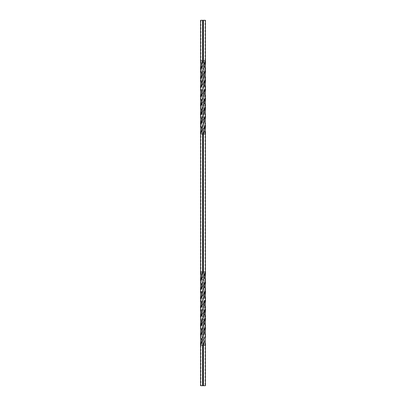 <?xml version="1.0" encoding="UTF-8"?>
<svg xmlns="http://www.w3.org/2000/svg" width="406" height="406" viewBox="0 0 406 406"><rect width="100%" height="100%" fill="white"/><g stroke="black" fill="none" stroke-linecap="round" stroke-linejoin="round"><path stroke-width="0.3" stroke-dasharray="2.03 1.52" d="M200.97 385.7L200.564 385.7L200.97 385.7L200.97 345.1L201.569 340.532L201.564 322.262L200.564 317.695L205.436 326.83L204.436 322.262L201.564 313.127L201.564 285.722L200.564 281.155L205.436 290.29L204.436 285.722L201.569 276.587L200.97 272.02L200.564 272.02L200.564 133.98L202.594 133.98L200.564 124.845L205.436 133.98L204.436 129.412L204.431 111.132L201.579 101.992L201.564 74.602L200.564 70.035L205.421 79.165L204.436 74.602L201.564 65.467L200.97 60.9L200.564 60.9L200.564 20.3L202.594 20.3L202.594 60.9L204.436 65.467L205.03 60.9L205.436 60.9L205.436 20.3L202.594 20.3M203 385.659L205.436 385.7L205.03 385.7L205.03 345.1L204.431 340.532L204.436 322.262L200.564 308.56L205.436 317.695L204.436 313.127L204.436 285.722L200.564 272.02L200.564 133.98L200.97 133.98L201.564 129.412L201.569 111.132L200.574 106.595L205.421 115.715L200.564 97.44L205.426 106.595L204.421 101.992L204.436 74.602L200.564 60.9L205.436 60.9L205.436 20.3L205.436 60.9L205.03 60.9L205.03 20.3M202.594 385.7L202.594 345.1L203.406 345.1L201.569 340.532L203 345.1L203 385.7L200.564 385.7L200.564 345.1L202.594 345.1L200.564 335.965L205.436 345.1L200.564 326.83L205.436 335.965L201.564 322.262L201.564 313.127L200.564 308.56M201.564 285.722L204.436 294.857L205.436 299.425L201.564 285.722L201.569 276.587L200.564 272.02L202.594 272.02L202.594 133.98L203 133.98L200.564 124.845M205.436 335.965L204.436 331.397L201.564 322.262M204.436 331.397L200.564 317.695M204.436 294.857L200.564 281.155M205.436 299.425L200.564 290.29L204.436 303.992L201.564 294.857L200.564 290.29M204.436 285.722L204.431 276.587L205.03 272.02L205.436 272.02L205.436 133.98L200.579 115.715L205.436 124.845L201.569 111.132L201.579 101.992L200.564 97.44M203.406 385.7L203.406 345.1L205.436 345.1L205.03 345.1L205.436 345.1L201.564 331.397M204.431 340.532L200.564 326.83M201.564 294.857L205.436 308.56L204.436 303.992M204.436 322.262L204.436 313.127L201.564 303.992L200.564 299.425L204.436 313.127M204.431 276.587L203 272.02L202.594 272.02L204.431 276.587L205.436 281.155L200.564 272.02L200.97 272.02L200.97 133.98L200.564 133.98M205.436 326.83L201.564 313.127M205.436 290.29L201.569 276.587M205.03 385.7L205.436 385.7L205.436 345.1M205.436 281.155L203.406 272.02L205.436 272.02L205.03 272.02L205.03 133.98L205.436 133.98L203.406 133.98L201.564 129.412M203 272.02L203 133.98L203.406 133.98L203.406 272.02L203 272.02M205.436 308.56L200.564 299.425M201.569 340.532L200.564 335.965M205.436 317.695L201.564 303.992M201.33 385.7L202.132 385.7M205.421 79.165L200.564 60.9L200.564 20.3L200.97 20.3L200.564 20.3M201.564 74.602L204.431 83.748L205.426 88.285L201.564 74.602L201.564 65.467M205.436 124.845L204.436 120.277L201.569 111.132M204.436 120.277L200.574 106.595M204.431 83.748L200.564 70.035M205.426 88.285L200.579 79.165L204.421 92.888L201.569 83.748L200.579 79.165M205.436 133.98L205.436 272.02L205.436 133.98L205.03 133.98L204.436 129.412L201.564 120.277M204.436 129.412L200.579 115.715M201.569 83.748L205.436 97.44L204.421 92.888M204.431 111.132L204.421 101.992L201.579 92.888L200.574 88.285L204.421 101.992M204.436 74.602L204.436 65.467L203 60.9L203 20.3M200.97 20.3L200.97 60.9L200.564 60.9L205.436 70.035L204.436 65.467M205.426 106.595L201.579 92.888M205.421 115.715L201.579 101.992M205.436 97.44L200.574 88.285M205.436 70.035L203.406 60.9L203.406 20.3M200.564 385.7L200.564 345.1M202.152 385.659L201.757 385.7M201.757 385.659L201.483 385.7M201.635 385.659L201.33 385.659"/><path stroke-width="0.61" d="M200.564 385.7L200.564 345.1L202.594 345.1L204.431 340.532L203 345.1L203 385.7L200.564 385.7L200.564 345.1L205.436 326.83L205.436 20.3L203.406 20.3L203.406 60.9L205.436 60.9L200.564 70.035L200.564 60.9L202.594 60.9L202.594 20.3L200.564 20.3L200.564 60.9L200.564 20.3M201.564 303.992L204.436 294.857L205.436 290.29L200.564 308.56L205.436 299.425L200.564 317.695L200.564 299.425L205.436 281.155L201.564 294.857M201.569 340.532L205.436 326.83L205.436 335.965L200.564 345.1L200.564 335.965L205.436 317.695L201.564 331.397M205.436 290.29L200.564 299.425L200.564 272.02L202.594 272.02L202.594 133.98L204.436 129.412L205.426 124.992M204.431 340.532L203.406 345.1L205.436 345.1L205.436 335.965M200.564 281.155L202.594 272.02L205.436 272.02L200.564 281.155L203 272.02L203 133.98L205.436 133.98M205.436 326.83L200.564 335.965L200.564 317.695L201.564 313.127L204.436 303.992M202.594 385.7L202.594 345.1L203.406 345.1L203.406 385.7L205.436 385.7L205.436 345.1M201.564 313.127L205.436 299.425M201.569 276.587L203.406 272.02L203.406 133.98L205.436 124.845L200.564 133.98L203 133.98L204.436 129.412M200.564 317.695L205.436 308.56L201.564 322.262L204.436 313.127L205.436 308.56M201.564 285.722L204.431 276.587L205.436 272.02L200.564 290.29L204.431 276.587M204.436 313.127L200.564 326.83L201.564 322.262M200.564 345.1L204.436 331.397M200.564 308.56L204.436 294.857M205.421 115.715L200.564 124.845L204.431 111.132L201.564 120.277L200.564 124.845L200.564 272.02L200.564 133.98L205.411 115.862M200.564 326.83L205.436 317.695M200.564 290.29L205.436 281.155M200.564 335.965L204.436 322.262M200.564 299.425L204.436 285.722M203 385.7L203.406 385.7M201.579 92.888L204.431 83.748L205.421 79.165L200.564 97.44L205.426 88.285L200.574 106.595L200.564 97.44L200.574 88.285L205.436 70.035L201.569 83.748M201.564 129.412L205.431 115.852M205.421 79.165L200.574 88.285L200.564 70.035L202.594 60.9L203.406 60.9L201.564 65.467L203 60.9L203 20.3L203.406 20.3M200.564 124.845L200.574 106.595L201.579 101.992L204.421 92.888M201.579 101.992L205.426 88.285M200.564 70.035L201.564 65.467M200.574 106.595L205.436 97.44L201.569 111.132L204.421 101.992L205.436 97.44M201.564 74.602L204.436 65.467L205.436 60.9L200.579 79.165L204.436 65.467M204.421 101.992L200.579 115.715L201.569 111.132M201.564 120.277L205.426 106.595L200.579 115.715M200.564 133.98L204.436 120.277M200.564 97.44L204.431 83.748M200.579 79.165L205.436 70.035M204.431 111.132L205.426 106.595M200.574 88.285L204.436 74.602M203 20.3L202.594 20.3"/></g></svg>

